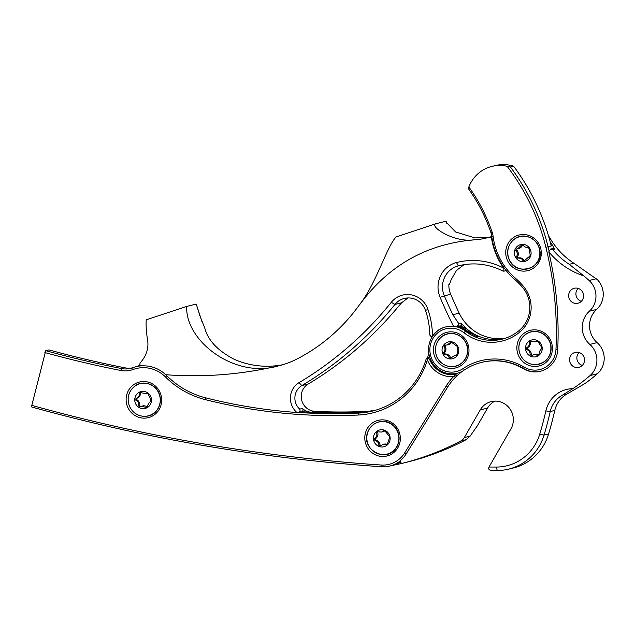 <?xml version="1.0" encoding="UTF-8"?>
<svg xmlns="http://www.w3.org/2000/svg" width="636" height="636" viewBox="0 0 636 636"><rect width="100%" height="100%" fill="white"/><g stroke="black" fill="none" stroke-linecap="round" stroke-linejoin="round"><path stroke-width="0.95" d="M301.424 411.667A550.498 532.237 -103.8 0 0 361.685 412.311A77.974 75.39 -103.8 0 0 374.016 410.665A77.974 75.39 76.2 0 1 361.685 412.311A550.498 532.237 76.2 0 1 311.354 412.255L314.995 411.365A14.684 14.191 76.2 0 1 301.687 400.163A14.684 14.191 76.2 0 1 308.182 384.025A366.996 354.824 -103.8 0 0 394.702 310.869L401.594 302.808L407.978 297.942M428.767 352.901A77.974 75.39 76.2 0 1 427.519 357.917M298.236 412.454A550.498 532.237 -103.8 0 0 358.505 413.098A77.974 75.39 -103.8 0 0 372.426 411.071A77.974 75.39 -103.8 0 0 426.096 359.173L427.138 358.004L428.497 357.671A1.836 1.773 76.2 0 1 430.008 358.012M399.79 442.982A18.349 17.744 -103.8 0 0 377.768 420.46A18.349 17.744 -103.8 0 0 370.136 451.067A18.349 17.744 -103.8 0 0 399.79 442.982M161.123 404.655A18.349 17.744 -103.8 0 0 139.101 382.125A18.349 17.744 -103.8 0 0 131.469 412.732A18.349 17.744 -103.8 0 0 161.123 404.655M400.521 460.726A28.803 27.849 76.2 0 1 389.892 466.029A28.803 27.849 76.2 0 1 381.648 466.745A1834.995 1774.114 76.2 0 1 31.816 407.032L31.8 405.378L45.76 350.675A1100.996 1064.473 -103.8 0 0 121.651 368.578A22.021 21.29 -103.8 0 0 130.595 368.379A22.021 21.29 -103.8 0 0 132.805 367.703A34.058 32.929 76.2 0 1 136.231 366.654A34.058 32.929 76.2 0 1 141.248 365.835M31.8 405.378A1833.159 1772.341 -103.8 0 0 381.274 465.027A26.966 26.076 -103.8 0 0 404.639 452.927L446.011 386.291A60.555 58.544 76.2 0 1 453.492 376.647A26.625 25.742 76.2 0 1 427.344 359.849A79.81 77.163 76.2 0 1 358.155 415.038A552.334 534.009 76.2 0 1 205.253 399.615A88.229 85.303 76.2 0 1 165.432 376.902A32.221 31.148 -103.8 0 0 132.972 369.54A23.858 23.063 76.2 0 1 120.888 370.494A1102.832 1066.246 76.2 0 1 44.87 352.559M470.219 334.393A23.858 23.063 -103.8 0 0 457.753 326.578M458.715 325.839A23.858 23.063 76.2 0 1 472.818 334.576M136.231 366.654L139.419 365.867A34.058 32.929 76.2 0 1 140.628 365.597M45.76 350.675L48.948 349.895A1100.996 1064.473 -103.8 0 0 124.839 367.799A22.021 21.29 -103.8 0 0 132.169 367.926M400.545 462.165A28.803 27.849 76.2 0 1 393.072 465.25L389.892 466.029M430.326 358.847L429.443 359.062A24.788 23.961 -103.8 0 0 453.786 374.707L454.931 374.429A24.788 23.961 76.2 0 1 438.371 369.293M454.931 374.429A1.836 1.773 76.2 0 1 456.823 375.9M453.492 376.647L455.241 375.828L453.786 374.707M429.443 359.062L427.424 357.981L427.344 359.849M540.56 371.257A23.858 23.063 76.2 0 1 523.81 368.626A58.719 56.771 -103.8 0 0 482.024 362.289L481.571 362.409A58.719 56.771 76.2 0 0 447.513 387.3L406.142 453.929A28.803 27.849 -103.8 0 1 400.99 460.051A1.836 1.773 -103.8 0 0 402.604 463.231A1.836 1.773 -103.8 0 0 402.612 463.223A279.649 270.372 -103.8 0 0 460.814 440.963A9.174 8.872 -103.8 0 0 464.336 437.552L480.244 409.91A18.349 17.744 76.2 0 1 491.191 401.61A18.349 17.744 76.2 0 1 509.786 408.662A18.349 17.744 76.2 0 1 510.899 428.95L489.744 465.719A73.402 70.962 -103.8 0 0 489.012 467.039A1831.322 1770.568 -103.8 0 0 496.287 467.055A47.708 46.126 -103.8 0 0 539.741 434.157A344.982 333.534 -103.8 0 0 545.863 410.896A29.359 28.389 76.2 0 1 572.766 388.675A161.584 156.225 -103.8 0 0 590.065 375.542A20.511 19.827 -103.8 0 0 589.842 344.418A22.021 21.29 76.2 0 1 589.357 311.227L596.64 309.438A20.511 19.827 76.2 0 0 597.307 279.594L573.807 263.185A73.402 70.962 76.2 0 1 550.212 238.468L548.486 235.789M186.674 306.417L146.256 319.821C145.835 325.107 146.264 331.769 147.536 339.807C148.927 347.956 146.534 355.588 140.373 362.695C139.387 364.38 139.817 365.43 141.653 365.859C150.875 365.446 158.905 368.403 165.75 374.723C203.727 377.538 241.275 374.588 278.393 365.883C235.551 379.032 185.227 341.604 186.674 306.417L196.238 304.064L199.76 315.408L204.776 328.033C207.916 340.308 217.774 350.754 234.326 359.372A86.242 83.38 -103.8 0 0 282.742 364.73M137.273 366.4A22.021 21.29 -103.8 0 0 140.007 364.921M453.651 326.507A430.89 416.596 76.2 0 1 440.096 297.322A25.686 24.836 76.2 0 1 456.505 262.549A69.729 67.416 76.2 0 1 503.799 268.169L503.879 271.182L502.774 271.015A66.057 63.87 -103.8 0 0 459.041 265.697A66.057 63.87 -103.8 0 0 458.325 265.88A22.021 21.29 -103.8 0 0 444.27 295.684A427.225 413.05 -103.8 0 0 452.824 314.725L458.771 323.66L457.292 326.737L453.651 326.507A23.858 23.063 -103.8 0 0 445.518 326.976A23.858 23.063 -103.8 0 0 432.472 335.903L431.47 337L429.817 335.085A77.974 75.39 -103.8 0 0 425.5 310.424A18.365 17.76 -103.8 0 0 404.353 298.435A18.365 17.76 -103.8 0 0 394.964 304.437A366.996 354.824 76.2 0 1 301.806 385.591A14.684 14.191 -103.8 0 0 299.691 409.139C300.502 411.031 299.802 412.16 297.6 412.526L296.909 412.502A550.498 532.237 76.2 0 1 205.651 397.842A86.393 83.531 76.2 0 1 166.656 375.598A34.058 32.929 -103.8 0 0 165.75 374.723M492.097 238.556L491.636 238.667A66.486 64.284 -103.8 0 0 503.799 268.169M491.636 238.667A1.836 1.773 -103.8 0 0 489.362 237.172L486.635 237.928A69.284 66.987 76.2 0 1 486.143 238.055A69.284 66.987 76.2 0 1 473.995 239.836C454.191 242.825 429.356 226.583 435.692 223.769L446.082 221.217L446.885 223.681M435.692 223.769L396.101 236.966C387.197 245.83 375.852 284.173 359.897 304.143L359.944 304.302C388.548 265.427 426.565 243.946 473.995 239.836M359.897 304.143A183.502 177.412 76.2 0 1 296.662 359.165A86.242 83.38 76.2 0 1 279.117 365.708A86.242 83.38 76.2 0 1 278.393 365.883M296.909 412.502A18.349 17.744 76.2 0 1 299.079 382.634A363.331 351.279 -103.8 0 0 391.299 302.299A22.037 21.306 76.2 0 1 411.492 294.889A22.037 21.306 76.2 0 1 427.941 309.486A81.647 78.936 76.2 0 1 432.472 335.903M572.766 388.675L562.669 394.996A25.686 24.836 -103.8 0 0 550.235 411.556A348.647 337.08 76.2 0 1 544.05 435.072A51.381 49.672 76.2 0 1 508.728 469.106A51.381 49.672 76.2 0 1 497.249 470.489A1834.995 1774.114 76.2 0 1 491 470.481C489.235 470.012 488.48 469.161 488.734 467.921L489.012 467.039M508.728 469.106L513.284 467.985A51.381 49.672 -103.8 0 0 548.598 433.951A348.647 337.08 -103.8 0 0 554.791 410.443A25.686 24.836 76.2 0 1 567.225 393.875L584.929 383.564A161.584 156.225 76.2 0 0 597.347 373.753A20.511 19.827 76.2 0 0 597.132 342.629A22.021 21.29 -103.8 0 1 596.64 309.438M375.82 410.148A77.974 75.39 76.2 0 1 365.326 411.42A550.498 532.237 76.2 0 1 314.995 411.365M505.461 338.185A44.941 43.447 76.2 0 1 459.192 313.158A427.225 413.05 76.2 0 1 450.638 294.118A22.021 21.29 -103.8 0 1 448.873 284.372L449.557 284.205L451.202 279.578L456.513 270.419L464.002 264.695M476.515 336.404L477.549 336.15A1.836 1.773 76.2 0 1 478.638 336.237A44.941 43.447 -103.8 0 0 503.664 338.75A44.941 43.447 76.2 0 1 461.219 323.056A1.836 1.773 76.2 0 1 460.297 325.998L457.332 326.721M589.357 311.227A20.511 19.827 -103.8 0 0 589.103 280.492A161.584 156.225 -103.8 0 0 583.824 275.905A77.067 74.515 76.2 0 1 548.804 251.832A348.647 337.08 76.2 0 1 557.724 349.657A23.858 23.063 -103.8 0 1 540.33 371.313A23.858 23.063 -103.8 0 1 523.356 368.745A58.719 56.771 76.2 0 0 481.571 362.409M568.87 293.737A7.704 7.449 -103.8 0 0 577.941 303.245A7.704 7.449 -103.8 0 0 583.339 293.983A7.704 7.449 -103.8 0 0 568.87 293.737M569.816 357.845A7.704 7.449 -103.8 0 0 578.887 367.354A7.704 7.449 -103.8 0 0 584.285 358.092A7.704 7.449 -103.8 0 0 569.816 357.845M490.118 236.982A69.284 66.987 -103.8 0 1 487.613 237.411L474.949 237.928L455.662 231.981L446.273 222.33L446.082 221.217M494.935 401.117A18.349 17.744 -103.8 0 0 487.526 408.121L477.564 425.444L470.131 436.129L466.275 439.619A279.649 270.372 -103.8 0 1 406.754 462.213L403.447 463.024M581.336 301.337A7.704 7.449 76.2 0 1 578.156 288.402M582.282 365.438A7.704 7.449 76.2 0 1 579.102 352.503M402.612 463.223L404.472 462.77M402.437 463.262L401.364 463.509A279.649 270.372 76.2 0 1 392.42 465.409M201.882 321.387L196.238 304.064M299.691 409.139L302.418 408.463A14.684 14.191 -103.8 0 0 311.354 412.255M550.196 241.847A73.402 70.962 -103.8 0 0 552.294 244.9L554.505 249.145L552.684 249.59A73.402 70.962 -103.8 0 0 569.252 264.306L583.824 275.905M302.418 408.463A1.836 1.773 76.2 0 1 301.679 411.603L298.284 412.438M548.804 251.832L550.649 249.058L552.684 249.59M298.22 412.454L297.6 412.526M456.298 326.785A23.858 23.063 76.2 0 1 465.425 331.133A44.941 43.447 -103.8 0 0 502.082 339.171A44.941 43.447 -103.8 0 0 519.397 330.291A30.21 29.208 -103.8 0 0 522.641 287.504A66.057 63.87 -103.8 0 0 514.866 279.601A66.486 64.284 76.2 0 1 491.795 236.433A18.349 17.744 -103.8 0 0 490.936 232.704A165.153 159.668 -103.8 0 0 468.581 188.916L468.843 186.968A34.869 33.708 76.2 0 1 491.946 166.401L495.587 165.511A34.869 33.708 76.2 0 1 513.61 166.195A216.288 209.109 76.2 0 1 551.261 245.981L548.073 246.76A348.647 337.08 76.2 0 1 548.947 250.377M458.294 326.491A23.858 23.063 76.2 0 1 467.023 330.736A44.941 43.447 -103.8 0 0 477.048 336.627L478.638 336.237M468.843 186.968A166.982 161.441 76.2 0 1 492.161 232.235A20.185 19.517 76.2 0 1 493.099 236.338A64.649 62.503 -103.8 0 0 515.542 278.314A67.893 65.643 76.2 0 1 523.531 286.439A32.046 30.981 76.2 0 1 520.089 331.825A46.778 45.228 76.2 0 1 463.914 332.7A22.021 21.29 -103.8 0 0 435.596 334.91A22.021 21.29 -103.8 0 0 435.016 364.197A22.021 21.29 -103.8 0 0 463.207 368.506A60.555 58.544 76.2 0 1 524.223 367.155A22.021 21.29 -103.8 0 0 555.951 349.538A346.811 335.307 -103.8 0 0 545.895 247.301A214.451 207.336 -103.8 0 0 507.138 166.306L510.422 166.982L513.61 166.195M491.946 166.401A34.869 33.708 76.2 0 1 507.138 166.306M540.727 257.644A18.349 17.744 -103.8 0 0 518.714 235.113A18.349 17.744 -103.8 0 0 511.082 265.721A18.349 17.744 -103.8 0 0 540.727 257.644M551.865 352.964A18.349 17.744 -103.8 0 0 529.844 330.434A18.349 17.744 -103.8 0 0 522.212 361.041A18.349 17.744 -103.8 0 0 551.865 352.964M468.422 354.96A18.349 17.744 -103.8 0 0 446.408 332.429A18.349 17.744 -103.8 0 0 438.776 363.037A18.349 17.744 -103.8 0 0 468.422 354.96M462.428 371.273A23.858 23.063 76.2 0 1 457.348 373.197A23.858 23.063 76.2 0 1 429.292 355.651A23.858 23.063 76.2 0 1 445.741 326.92M510.422 166.982A216.288 209.109 76.2 0 1 548.073 246.76L545.895 247.301M464.646 369.937L463.207 368.506M158.595 392.69A16.56 16.011 -103.8 0 0 130.865 390.353A16.56 16.011 -103.8 0 0 143.14 416.238A16.56 16.011 -103.8 0 0 158.595 392.69M150.637 396.339A8.65 8.355 76.2 0 1 145.215 408.415A8.65 8.355 76.2 0 1 134.752 400.306A8.65 8.355 76.2 0 1 150.637 396.339M141.494 406.213L142.528 405.959A5.652 5.462 76.2 0 1 147.17 406.992L145.867 407.31L147.409 406.555C148.045 404.075 149.158 402.389 150.74 401.483L150.851 399.726L148.204 394.145L146.781 393.143L145.708 393.605L139.872 392.484L139.268 393.39C139.61 395.632 138.497 397.325 135.937 398.47L135.826 400.227C138.227 401.451 139.109 403.311 138.473 405.808L139.896 406.809L141.494 406.213L146.566 407.525M147.465 393.12A5.652 5.462 76.2 0 1 146.741 393.35L145.708 393.605M140.699 392.587A0.994 0.962 -103.8 0 0 140.572 393.072A5.652 5.462 76.2 0 1 137.241 398.152A0.994 0.962 -103.8 0 0 137.122 399.909A5.652 5.462 76.2 0 1 139.769 405.482A0.994 0.962 -103.8 0 0 140.437 406.563M367.719 432.385A16.56 16.011 -103.8 0 0 385.845 454.382A16.56 16.011 -103.8 0 0 395.028 427.511A16.56 16.011 -103.8 0 0 367.719 432.385M373.881 435.382A8.65 8.355 76.2 0 1 386.108 431.033A8.65 8.355 76.2 0 1 387.936 444.318A8.65 8.355 76.2 0 1 373.881 435.382M387.221 444.54L386.227 444.787L387.523 443.658L389.502 437.862L389.184 436.129L385.281 431.383L383.667 430.771L381.6 432.043L377.784 431.828L376.48 432.957C377.402 435.167 376.743 437.099 374.501 438.745L374.819 440.486C377.482 441.185 378.778 442.759 378.722 445.224L380.344 445.836L383.166 444.381L386.728 444.866M379.827 446.098L380.344 445.836M384.009 430.556L384.462 430.58M377.784 431.828L377.076 431.796M384.708 430.691A5.652 5.462 76.2 0 1 382.522 431.812L381.6 432.043M377.911 431.86A0.994 0.962 -103.8 0 0 377.784 432.639A5.652 5.462 76.2 0 1 375.804 438.427A0.994 0.962 -103.8 0 0 376.122 440.168A5.652 5.462 76.2 0 1 380.026 444.906A0.994 0.962 -103.8 0 0 380.551 445.669M383.166 444.381L384.088 444.159A5.652 5.462 76.2 0 1 387.332 444.381M458.445 365.088A16.56 16.011 -103.8 0 0 460.559 336.571A16.56 16.011 -103.8 0 0 435.501 348.552A16.56 16.011 -103.8 0 0 458.445 365.088M454.048 358.171A8.65 8.355 76.2 0 1 442.29 352.272A8.65 8.355 76.2 0 1 450.105 341.707A8.65 8.355 76.2 0 1 454.048 358.171M456.902 355.301L456.33 355.445L457.292 354.006L457.753 347.86L457.014 346.254L452.069 342.693L450.36 342.534L447.362 344.943L444.962 345.11L443.992 346.556C445.478 348.584 445.319 350.635 443.531 352.702L444.278 354.3C447.06 354.403 448.706 355.588 449.215 357.869L450.232 358.489L454.597 355.452L456.624 355.445M450.829 342.12L450.36 342.534L451.56 342.24M444.962 345.11L444.532 345.149M445.391 345.141A0.994 0.962 -103.8 0 0 445.287 346.238A5.652 5.462 76.2 0 1 444.834 352.384A0.994 0.962 -103.8 0 0 445.574 353.982A5.652 5.462 76.2 0 1 450.519 357.543A0.994 0.962 -103.8 0 0 450.924 358.028M454.597 355.452L455.559 355.222A5.652 5.462 76.2 0 1 457.117 355.071M451.624 342.271A5.652 5.462 76.2 0 1 448.324 344.704L447.362 344.943M536.045 364.587A16.56 16.011 -103.8 0 0 548.256 339.06A16.56 16.011 -103.8 0 0 520.526 340.586A16.56 16.011 -103.8 0 0 536.045 364.587M534.439 356.955A8.65 8.355 76.2 0 1 525.567 347.041A8.65 8.355 76.2 0 1 536.657 340.252A8.65 8.355 76.2 0 1 534.439 356.955M538.716 354.936L537.547 355.222L538.962 354.26C539.296 351.772 540.171 349.943 541.594 348.759L541.475 346.994L538.135 341.818L536.593 341.023L534.979 341.874L529.804 341.27L529.2 342.311C529.844 344.561 528.969 346.389 526.568 347.812L526.688 349.577C529.239 350.531 530.352 352.257 530.027 354.753L531.569 355.548L533.866 354.53L538.135 355.357M531.155 355.731L531.569 355.548M530.631 341.357A0.994 0.962 -103.8 0 0 530.496 341.993A5.652 5.462 76.2 0 1 527.864 347.495A0.994 0.962 -103.8 0 0 527.983 349.259A5.652 5.462 76.2 0 1 531.33 354.427A0.994 0.962 -103.8 0 0 531.911 355.333M533.866 354.53L534.82 354.292A5.652 5.462 76.2 0 1 538.772 354.856M537.492 340.983A5.652 5.462 76.2 0 1 535.941 341.643L534.979 341.874M539.741 251.069A16.56 16.011 -103.8 0 0 514.206 239.351A16.56 16.011 -103.8 0 0 517.473 267.835A16.56 16.011 -103.8 0 0 539.741 251.069M531.044 252.134A8.65 8.355 76.2 0 1 521.997 261.603A8.65 8.355 76.2 0 1 514.707 250.401A8.65 8.355 76.2 0 1 531.044 252.134M516.416 249.01L515.74 250.616C517.609 252.413 517.839 254.464 516.448 256.753L517.466 258.184C520.24 257.826 522.077 258.669 522.975 260.712L523.889 261.165L528.659 257.016L529.47 256.92L530.146 255.306L529.446 249.169L528.421 247.738C526.632 247.857 524.795 247.014 522.919 245.21L521.218 245.393L517.617 248.811L516.201 249.042M521.759 244.812L521.218 245.393L522.514 245.075A5.652 5.462 76.2 0 1 518.722 248.541L517.617 248.811M528.659 257.016L529.764 256.745A5.652 5.462 76.2 0 1 529.947 256.705M517.155 248.907A0.994 0.962 -103.8 0 0 517.044 250.298A5.652 5.462 76.2 0 1 517.744 256.435A0.994 0.962 -103.8 0 0 518.769 257.866A5.652 5.462 76.2 0 1 524.271 260.394A0.994 0.962 -103.8 0 0 524.573 260.696M358.155 415.038L358.505 413.098L365.326 411.42M120.888 370.494L121.651 368.578L124.839 367.799M132.805 367.703L132.972 369.54M381.274 465.027L381.648 466.745M166.807 375.749L165.432 376.902M404.639 452.927L406.293 453.683M206.008 397.929L205.253 399.615M446.011 386.291L447.672 387.054M549.329 238.691L550.212 238.468M545.863 410.896L550.235 411.556L554.791 410.443M539.741 434.157L544.05 435.072L548.598 433.951M458.771 323.66L461.219 323.056M452.824 314.725L459.192 313.158M440.096 297.322L450.638 294.118M391.299 302.299L394.964 304.437L401.594 302.808M299.079 382.634L301.806 385.591L308.182 384.025M456.505 262.549L458.325 265.88L459.748 265.53M460.814 440.963L466.275 439.619M464.336 437.552L470.131 436.129M480.244 409.91L487.526 408.121M504.094 268.495L504.507 268.4M524.223 367.155L523.356 368.745M401.364 463.509A5.501 5.319 76.2 0 1 400.966 462.777M551.134 245.472A5.501 5.319 76.2 0 1 552.294 244.9M569.252 264.306L573.807 263.185M589.103 280.492L596.226 278.743M589.842 344.418L597.132 342.629M590.065 375.542L597.347 373.753M562.669 394.996L567.225 393.875M554.505 249.145A1.836 1.773 -103.8 0 0 552.724 248.541L550.649 249.058M405.323 462.563A1.836 1.773 -103.8 0 0 405.339 462.555A1.836 1.773 -103.8 0 0 405.347 462.555L402.604 463.231M496.287 467.055L497.249 470.489M425.5 310.424L427.941 309.486M463.914 332.7L465.425 331.133L467.023 330.736M492.161 232.235L490.936 232.704M493.099 236.338L491.795 236.433M515.542 278.314L514.866 279.601M557.732 349.538L555.951 349.538M523.531 286.439L522.641 287.504M520.089 331.825L519.397 330.291M137.098 384.828A16.592 16.043 76.2 0 1 158.754 392.651A16.592 16.043 76.2 0 1 144.825 416.294M140.572 393.072L139.268 393.39M137.241 398.152L135.937 398.47M137.122 399.909L135.826 400.227M139.769 405.482L138.473 405.808M375.765 423.155A16.592 16.043 76.2 0 1 398.581 434.237A16.592 16.043 76.2 0 1 383.492 454.621M376.122 440.168L374.819 440.486M380.026 444.906L378.722 445.224M377.784 432.639L376.48 432.957M375.804 438.427L374.501 438.745M444.405 335.132A16.592 16.043 76.2 0 1 466.061 342.955A16.592 16.043 76.2 0 1 458.588 365.08A16.592 16.043 76.2 0 1 452.132 366.598M445.287 346.238L443.992 346.556M444.834 352.384L443.531 352.702M445.574 353.982L444.278 354.3M450.519 357.543L449.215 357.869M527.84 333.137A16.592 16.043 76.2 0 1 550.577 343.909A16.592 16.043 76.2 0 1 536.188 364.579A16.592 16.043 76.2 0 1 535.568 364.603M530.496 341.993L529.2 342.311M527.864 347.495L526.568 347.812M527.983 349.259L526.688 349.577M531.33 354.427L530.027 354.753M516.71 237.808A16.592 16.043 76.2 0 1 539.908 251.029A16.592 16.043 76.2 0 1 524.43 269.282M517.044 250.298L515.74 250.616M517.744 256.435L516.448 256.753M518.769 257.866L517.466 258.184M524.271 260.394L522.975 260.712M489.45 237.149L491.811 236.568M506.2 270.618L503.879 271.182M432.242 336.81L431.47 337M457.348 373.197L458.938 372.807M158.793 392.619C154.103 382.753 141.9 380.686 135.357 385.686C128.655 390.854 126.636 397.58 129.299 405.871C133.202 413.925 139.443 417.311 148.021 416.024C155.51 415.276 163.977 404.242 158.793 392.619M367.656 432.329C360.636 449.676 386.927 463.692 396.339 447.641C402.246 438.753 397.874 426.875 390.361 423.377C384.605 419.323 372.004 420.865 367.656 432.329M458.58 365.191C468.048 360.199 469.185 349.53 466.713 344.37C462.897 335.999 456.584 332.477 447.776 333.789C441.312 334.862 433.45 342.383 436.01 354.403C437.743 362.862 448.69 369.89 458.58 365.191M536.124 364.706C547.747 362.329 552.501 355.119 550.394 343.09C546.237 333.892 539.749 330.148 530.933 331.865C527.013 332.898 523.897 335.124 521.584 338.535C518.769 342.995 518.117 347.805 519.612 352.964C522.577 360.715 528.079 364.627 536.124 364.706M539.956 251.029C538.366 242.411 533.358 237.435 524.938 236.115C513.665 234.676 504.261 247.619 508.744 258.431C514.349 276.628 543.136 269.807 539.956 251.029"/></g></svg>
